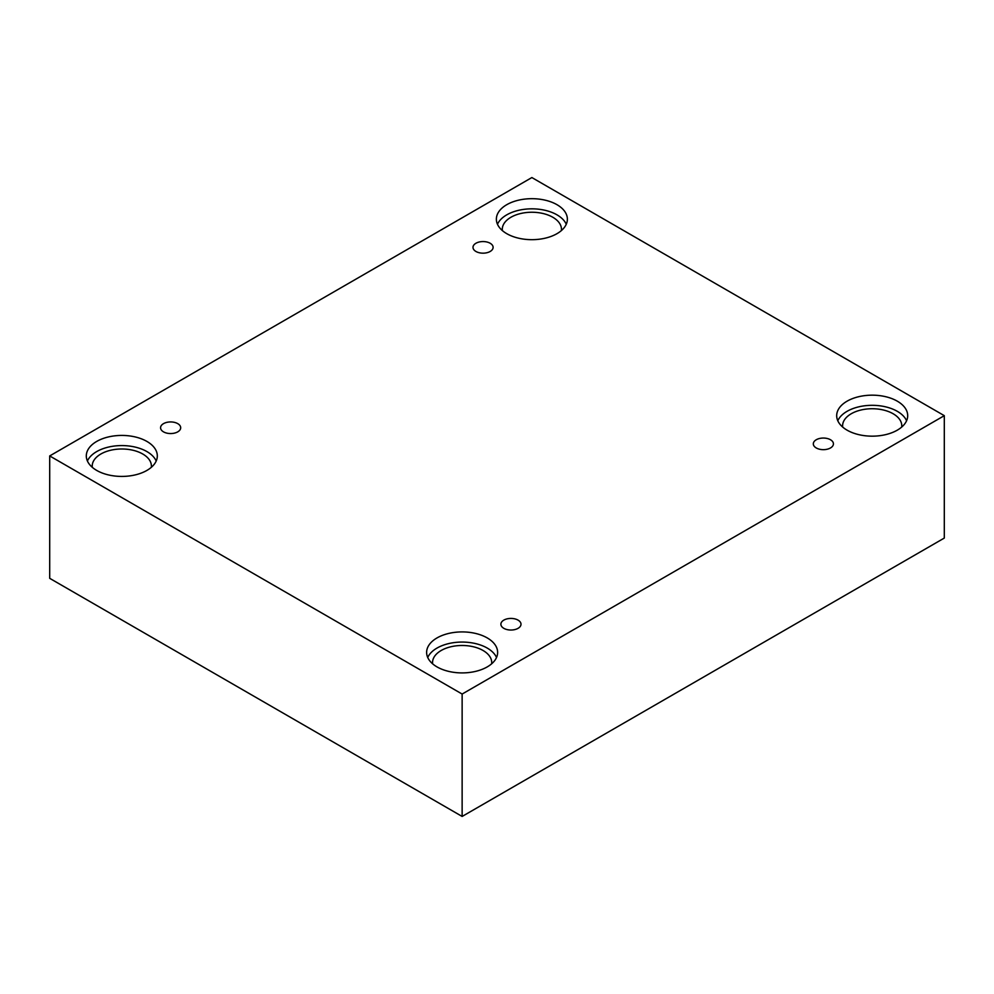 <?xml version="1.0" encoding="UTF-8"?>
<svg xmlns="http://www.w3.org/2000/svg" width="994" height="994" viewBox="0 0 994 994"><rect width="100%" height="100%" fill="white"/><g stroke="black" fill="none" stroke-linecap="round" stroke-linejoin="round"><path stroke-width="1.49" d="M462.135 816.447L944.3 538.065L944.3 415.666L531.865 177.553L49.7 455.935L49.7 578.334L462.135 816.447L462.135 694.048L944.3 415.666M475.94 243.257A10.064 5.802 180 0 1 486.898 242.002A10.064 5.802 180 0 1 493.111 247.369A10.064 5.802 180 0 1 483.047 253.172A10.064 5.802 180 0 1 472.995 247.369A10.064 5.802 180 0 1 475.94 243.257M49.7 455.935L462.135 694.048M163.513 423.643A10.064 5.802 180 0 1 174.472 422.375A10.064 5.802 180 0 1 180.684 427.743A10.064 5.802 180 0 1 170.62 433.558A10.064 5.802 180 0 1 160.568 427.743A10.064 5.802 180 0 1 163.513 423.643M503.834 620.119A10.064 5.802 180 0 1 514.793 618.864A10.064 5.802 180 0 1 521.005 624.232A10.064 5.802 180 0 1 510.953 630.034A10.064 5.802 180 0 1 500.889 624.232A10.064 5.802 180 0 1 503.834 620.119M816.26 439.746A10.064 5.802 180 0 1 827.219 438.491A10.064 5.802 180 0 1 833.432 443.858A10.064 5.802 180 0 1 823.38 449.661A10.064 5.802 180 0 1 813.316 443.858A10.064 5.802 180 0 1 816.26 439.746M96.704 441.435A35.511 20.501 180 0 1 135.395 436.987A35.511 20.501 180 0 1 157.313 455.935A35.511 20.501 180 0 1 121.815 476.424A35.511 20.501 180 0 1 86.304 455.935A35.511 20.501 180 0 1 96.704 441.435M506.766 204.689A35.511 20.501 180 0 1 545.457 200.241A35.511 20.501 180 0 1 567.375 219.189A35.511 20.501 180 0 1 531.865 239.678A35.511 20.501 180 0 1 496.366 219.189A35.511 20.501 180 0 1 506.766 204.689M847.087 401.178A35.511 20.501 180 0 1 885.778 396.73A35.511 20.501 180 0 1 907.696 415.666A35.511 20.501 180 0 1 872.185 436.167A35.511 20.501 180 0 1 836.687 415.666A35.511 20.501 180 0 1 847.087 401.178M437.025 637.924A35.511 20.501 180 0 1 475.716 633.476A35.511 20.501 180 0 1 497.634 652.412A35.511 20.501 180 0 1 462.135 672.913A35.511 20.501 180 0 1 426.625 652.412A35.511 20.501 180 0 1 437.025 637.924M432.626 663.818A29.584 17.084 180 0 1 432.539 662.563A29.584 17.084 180 0 1 450.804 646.783A29.584 17.084 180 0 1 483.047 650.486A29.584 17.084 180 0 1 491.719 662.563A29.584 17.084 180 0 1 491.632 663.818M496.528 657.481A35.511 20.501 0 0 0 471.516 642.795A35.511 20.501 0 0 0 437.025 648.063A35.511 20.501 0 0 0 427.731 657.481M842.688 427.072A29.584 17.084 180 0 1 842.601 425.817A29.584 17.084 180 0 1 860.866 410.037A29.584 17.084 180 0 1 893.109 413.74A29.584 17.084 180 0 1 901.782 425.817A29.584 17.084 180 0 1 901.695 427.072M906.59 420.735A35.511 20.501 0 0 0 881.579 406.049A35.511 20.501 0 0 0 847.087 411.317A35.511 20.501 0 0 0 837.793 420.735M502.368 230.583A29.584 17.084 180 0 1 502.281 229.328A29.584 17.084 180 0 1 520.545 213.548A29.584 17.084 180 0 1 552.788 217.251A29.584 17.084 180 0 1 561.461 229.328A29.584 17.084 180 0 1 561.374 230.583M566.269 224.259A35.511 20.501 0 0 0 541.258 209.56A35.511 20.501 0 0 0 506.766 214.841A35.511 20.501 0 0 0 497.472 224.259M92.305 467.329A29.584 17.084 180 0 1 92.218 466.074A29.584 17.084 180 0 1 110.483 450.294A29.584 17.084 180 0 1 142.726 453.997A29.584 17.084 180 0 1 151.399 466.074A29.584 17.084 180 0 1 151.312 467.329M156.207 461.005A35.511 20.501 0 0 0 131.196 446.306A35.511 20.501 0 0 0 96.704 451.587A35.511 20.501 0 0 0 87.41 461.005"/></g></svg>
